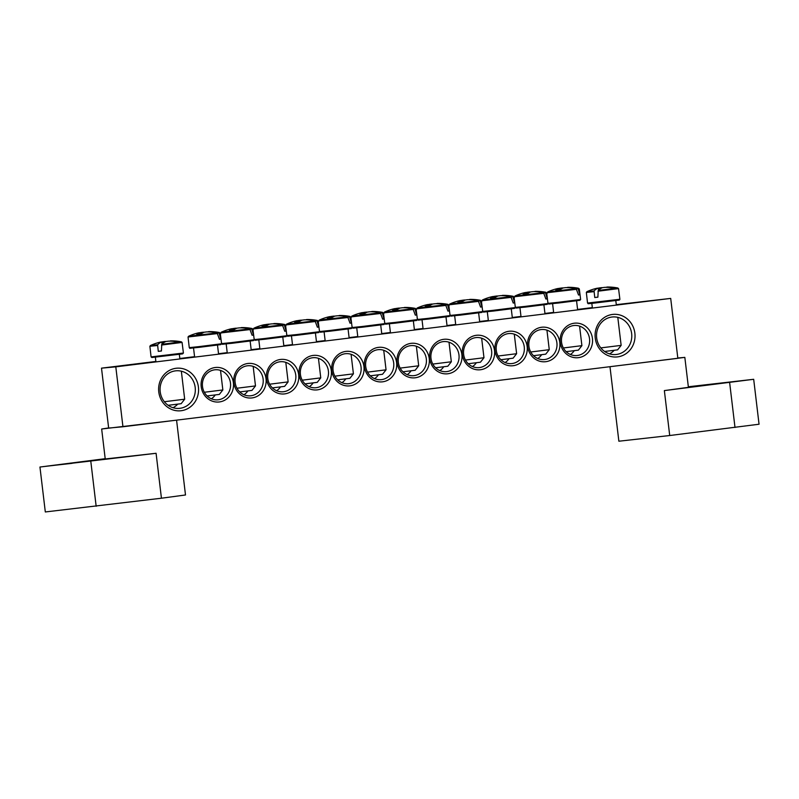 <?xml version="1.0" encoding="UTF-8"?>
<svg xmlns="http://www.w3.org/2000/svg" width="799" height="799" viewBox="0 0 799 799"><rect width="100%" height="100%" fill="white"/><g stroke="black" fill="none" stroke-linecap="round" stroke-linejoin="round"><path stroke-width="1.2" d="M202.507 386.526A15.091 14.092 -95.2 0 1 215.121 369.777A15.091 14.092 -95.2 0 1 230.482 383.081A15.091 14.092 -95.2 0 1 217.857 399.83A15.091 14.092 -95.2 0 1 202.507 386.526M201.208 386.716A17.348 16.21 84.8 0 0 227.116 398.651A17.348 16.21 84.8 0 0 223.56 368.818A17.348 16.21 84.8 0 0 201.208 386.716M211.375 398.781A15.091 14.092 84.8 0 0 215.211 394.986M670.701 298.407L115.795 366.851L122.946 426.766L677.842 358.322L670.701 298.407L616.289 304.659M233.847 382.691A17.348 16.21 84.8 0 0 259.755 394.626A17.348 16.21 84.8 0 0 256.199 364.793A17.348 16.21 84.8 0 0 233.847 382.691M299.136 374.631A17.348 16.21 84.8 0 0 325.043 386.576A17.348 16.21 84.8 0 0 321.488 356.744A17.348 16.21 84.8 0 0 299.136 374.631M364.414 366.581A17.348 16.21 84.8 0 0 390.321 378.526A17.348 16.21 84.8 0 0 386.766 348.684A17.348 16.21 84.8 0 0 364.414 366.581M559.799 342.481A17.348 16.21 84.8 0 0 533.882 330.546A17.348 16.21 84.8 0 0 537.447 360.379A17.348 16.21 84.8 0 0 559.799 342.481M494.511 350.531A17.348 16.21 84.8 0 0 468.604 338.596A17.348 16.21 84.8 0 0 472.159 368.429A17.348 16.21 84.8 0 0 494.511 350.531M429.233 358.591A17.348 16.21 84.8 0 0 403.315 346.646A17.348 16.21 84.8 0 0 406.881 376.479A17.348 16.21 84.8 0 0 429.233 358.591M634.875 333.223A21.373 19.965 84.8 0 0 602.955 318.511A21.373 19.965 84.8 0 0 607.34 355.265A21.373 19.965 84.8 0 0 634.875 333.223M198.412 387.056A21.373 19.965 84.8 0 0 166.492 372.344A21.373 19.965 84.8 0 0 170.876 409.108A21.373 19.965 84.8 0 0 198.412 387.056M461.872 354.566A17.348 16.21 84.8 0 0 435.964 342.621A17.348 16.21 84.8 0 0 439.52 372.454A17.348 16.21 84.8 0 0 461.872 354.566M527.15 346.506A17.348 16.21 84.8 0 0 501.243 334.571A17.348 16.21 84.8 0 0 504.798 364.404A17.348 16.21 84.8 0 0 527.15 346.506M592.439 338.456A17.348 16.21 84.8 0 0 566.531 326.511A17.348 16.21 84.8 0 0 570.087 356.354A17.348 16.21 84.8 0 0 592.439 338.456M331.775 370.606A17.348 16.21 84.8 0 0 357.682 382.551A17.348 16.21 84.8 0 0 354.127 352.719A17.348 16.21 84.8 0 0 331.775 370.606M266.486 378.656A17.348 16.21 84.8 0 0 292.404 390.601A17.348 16.21 84.8 0 0 288.839 360.768A17.348 16.21 84.8 0 0 266.486 378.656M122.946 426.766L108.654 428.074L101.503 368.149L155.865 361.448M179.825 358.491L194.566 356.674M218.527 353.717L227.216 352.649M251.166 349.692L259.855 348.624M283.815 345.667L292.494 344.599M316.454 341.642L325.133 340.564M349.093 337.617L357.772 336.539M381.732 333.582L390.421 332.514M414.371 329.558L423.061 328.489M447.021 325.533L455.7 324.464M479.66 321.508L488.339 320.439M512.299 317.483L520.988 316.414M544.938 313.458L553.627 312.389M577.587 309.433L592.329 307.615M235.146 382.501A15.091 14.092 -95.2 0 1 247.76 365.752A15.091 14.092 -95.2 0 1 263.121 379.056A15.091 14.092 -95.2 0 1 250.506 395.805A15.091 14.092 -95.2 0 1 235.146 382.501M244.015 394.756A15.091 14.092 84.8 0 0 247.85 390.951M267.785 378.476A15.091 14.092 -95.2 0 1 280.399 361.727A15.091 14.092 -95.2 0 1 295.76 375.021A15.091 14.092 -95.2 0 1 283.146 391.77A15.091 14.092 -95.2 0 1 267.785 378.476M276.654 390.731A15.091 14.092 84.8 0 0 280.489 386.926M300.424 374.451A15.091 14.092 -95.2 0 1 313.048 357.702A15.091 14.092 -95.2 0 1 328.399 370.996A15.091 14.092 -95.2 0 1 315.785 387.745A15.091 14.092 -95.2 0 1 300.424 374.451M309.293 386.706A15.091 14.092 84.8 0 0 313.138 382.901M333.063 370.426A15.091 14.092 -95.2 0 1 345.687 353.677A15.091 14.092 -95.2 0 1 361.048 366.971A15.091 14.092 -95.2 0 1 348.424 383.72A15.091 14.092 -95.2 0 1 333.063 370.426M341.932 382.681A15.091 14.092 84.8 0 0 345.777 378.876M365.712 366.401A15.091 14.092 -95.2 0 1 378.327 349.652A15.091 14.092 -95.2 0 1 393.687 362.946A15.091 14.092 -95.2 0 1 381.063 379.695A15.091 14.092 -95.2 0 1 365.712 366.401M374.581 378.656A15.091 14.092 84.8 0 0 378.416 374.851M589.532 338.786A15.091 14.092 -95.2 0 1 576.918 355.545A15.091 14.092 -95.2 0 1 561.557 342.242A15.091 14.092 -95.2 0 1 574.171 325.493A15.091 14.092 -95.2 0 1 589.532 338.786M570.426 354.496A15.091 14.092 84.8 0 0 574.261 350.691M556.893 342.821A15.091 14.092 -95.2 0 1 544.279 359.57A15.091 14.092 -95.2 0 1 528.918 346.267A15.091 14.092 -95.2 0 1 541.532 329.518A15.091 14.092 -95.2 0 1 556.893 342.821M537.787 358.521A15.091 14.092 84.8 0 0 541.622 354.716M524.254 346.846A15.091 14.092 -95.2 0 1 511.63 363.595A15.091 14.092 -95.2 0 1 496.269 350.292A15.091 14.092 -95.2 0 1 508.893 333.543A15.091 14.092 -95.2 0 1 524.254 346.846M505.148 362.546A15.091 14.092 84.8 0 0 508.983 358.751M491.615 350.871A15.091 14.092 -95.2 0 1 478.991 367.62A15.091 14.092 -95.2 0 1 463.63 354.317A15.091 14.092 -95.2 0 1 476.254 337.568A15.091 14.092 -95.2 0 1 491.615 350.871M472.499 366.571A15.091 14.092 84.8 0 0 476.344 362.776M458.966 354.896A15.091 14.092 -95.2 0 1 446.351 371.645A15.091 14.092 -95.2 0 1 430.991 358.342A15.091 14.092 -95.2 0 1 443.605 341.592A15.091 14.092 -95.2 0 1 458.966 354.896M439.859 370.606A15.091 14.092 84.8 0 0 443.695 366.801M632.678 302.861L648.339 300.963L632.678 302.861M124.404 365.552L140.065 363.655L124.404 365.552M426.326 358.921A15.091 14.092 -95.2 0 1 413.712 375.67A15.091 14.092 -95.2 0 1 398.351 362.366A15.091 14.092 -95.2 0 1 410.966 345.617A15.091 14.092 -95.2 0 1 426.326 358.921M407.22 374.631A15.091 14.092 84.8 0 0 411.056 370.826M195.186 387.425A18.856 17.618 -95.2 0 1 179.415 408.369A18.856 17.618 -95.2 0 1 160.209 391.74A18.856 17.618 -95.2 0 1 175.99 370.806A18.856 17.618 -95.2 0 1 195.186 387.425M173.043 407.7A18.856 17.618 84.8 0 0 177.708 404.164M631.649 333.592A18.856 17.618 -95.2 0 1 615.869 354.526A18.856 17.618 -95.2 0 1 596.673 337.907A18.856 17.618 -95.2 0 1 612.443 316.973A18.856 17.618 -95.2 0 1 631.649 333.592M609.507 353.867A18.856 17.618 84.8 0 0 614.171 350.332M101.503 368.149L115.795 366.851M597.982 291.216L618.546 288.599L617.807 287.99L598.221 290.486L597.882 297.178L594.756 297.528L594.056 290.966L586.915 291.675L586.336 292.434L593.917 291.675M598.101 288.179A50.257 45.743 94 0 1 599.19 287.94L601.587 287.64A50.257 20.494 -102 0 1 602.356 287.72M594.056 290.966A50.257 20.494 -102 0 1 598.091 288.139L597.173 288.229A50.257 45.643 -110.2 0 0 594.985 288.749A50.287 50.287 0 0 0 586.915 291.675M606.101 287.32L607.02 287.041A50.257 45.743 94 0 1 614.721 287.6A49.588 20.125 88.9 0 0 612.813 287.88A50.257 45.643 -110.2 0 0 605.003 287.33L602.616 287.62A50.257 20.404 88.9 0 0 598.221 290.486M604.613 351.47L617.627 349.852L621.143 345.378L600.818 347.895M598.621 290.117L598.091 288.139M617.807 287.99A50.287 50.287 0 0 0 607.02 287.041L607.01 287.33M599.52 289.368L599.19 287.94M597.872 297.088L594.756 297.528M161.518 345.048L182.092 342.431L181.343 341.822L161.758 344.329L161.418 351.011L158.292 351.36L157.593 344.798L150.462 345.508L149.882 346.267L157.453 345.518M169.638 341.153L170.567 340.873A50.257 45.743 94 0 1 178.267 341.433A49.588 20.125 88.9 0 0 176.349 341.712A50.257 45.643 -110.2 0 0 168.549 341.163L166.152 341.453A50.257 20.404 88.9 0 0 161.758 344.329M157.593 344.798A50.257 20.494 -102 0 1 161.628 341.972L160.719 342.062A50.257 45.643 -110.2 0 0 158.522 342.581M161.648 342.012A50.257 45.743 94 0 1 162.736 341.772L165.123 341.473A50.257 20.494 -102 0 1 165.892 341.553M161.408 350.921L158.292 351.36M162.157 343.95L161.628 341.972M168.15 405.303L181.163 403.685L184.679 399.21L164.354 401.727M163.056 343.2L162.736 341.772M415.47 309.133L416.099 309.003L414.801 308.514L416.698 314.936L415.31 315.136L412.943 308.784L384.469 312.079L383.89 312.848L413.662 309.393M403.655 307.735L404.574 307.445A50.257 45.743 94 0 1 414.801 308.514M415.36 308.404A50.287 50.287 0 0 0 404.574 307.445L404.564 307.745M416.698 314.936L415.3 315.096M395.655 308.594A50.257 45.743 94 0 1 396.743 308.344L399.14 308.054A50.257 20.494 -102 0 1 399.909 308.134M412.943 308.784A50.257 45.643 -110.2 0 0 402.566 307.735L400.169 308.034A50.257 20.404 88.9 0 0 396.843 309.952A49.588 45.044 -110.2 0 0 392.549 310.441A50.257 20.494 -102 0 1 395.645 308.554L394.736 308.634A50.257 45.643 -110.2 0 0 392.529 309.163M402.966 371.785L415.18 370.257L418.696 365.792L400.169 368.099M396.034 310.012L395.645 308.554M397.073 309.772L396.743 308.344M448.109 305.098L448.748 304.978L447.45 304.489L449.348 310.911L447.949 311.111L445.582 304.759L417.118 308.054L416.539 308.823L446.301 305.358M436.294 303.7L437.213 303.42A50.257 45.743 94 0 1 447.45 304.489M447.999 304.369A50.287 50.287 0 0 0 437.213 303.42L437.203 303.72M449.348 310.911L447.939 311.071M428.304 304.569A50.257 45.743 94 0 1 429.393 304.319L431.78 304.019A50.257 20.494 -102 0 1 432.549 304.109M445.582 304.759A50.257 45.643 -110.2 0 0 435.205 303.71L432.808 304.01A50.257 20.404 88.9 0 0 429.482 305.927A49.588 45.044 -110.2 0 0 425.188 306.417A50.257 20.494 -102 0 1 428.294 304.529L427.375 304.609A50.257 45.643 -110.2 0 0 425.178 305.138A50.287 50.287 0 0 0 417.118 308.054M435.605 367.76L447.82 366.232L451.335 361.767L432.808 364.074M428.683 305.987L428.294 304.529M429.712 305.747L429.393 304.319M480.758 301.073L481.388 300.953L480.089 300.464L481.987 306.876L480.589 307.076L478.231 300.734L449.757 304.029L449.178 304.789L478.941 301.333M468.943 299.675L469.862 299.395A50.257 45.743 94 0 1 480.089 300.464M480.638 300.344A50.287 50.287 0 0 0 469.862 299.395L469.842 299.695M481.987 306.876L480.589 307.036M460.943 300.534A50.257 45.743 94 0 1 462.032 300.294L464.419 299.995A50.257 20.494 -102 0 1 465.188 300.074M478.231 300.734A50.257 45.643 -110.2 0 0 467.844 299.685L465.447 299.985A50.257 20.404 88.9 0 0 462.132 301.902A49.588 45.044 -110.2 0 0 457.837 302.392A50.257 20.494 -102 0 1 460.933 300.494L460.014 300.584A50.257 45.643 -110.2 0 0 457.817 301.113A50.287 50.287 0 0 0 449.757 304.029M468.244 363.735L480.459 362.207L483.974 357.732L465.447 360.049M461.323 301.962L460.933 300.494M462.351 301.722L462.032 300.294M513.397 297.048L514.027 296.928L512.728 296.439L514.626 302.851L513.228 303.051L510.871 296.709L482.396 300.005L481.817 300.764L511.58 297.308M501.582 295.65L502.501 295.37A50.257 45.743 94 0 1 512.728 296.439M513.288 296.319A50.287 50.287 0 0 0 502.501 295.37L502.481 295.67M514.626 302.851L513.228 303.011M493.582 296.509A50.257 45.743 94 0 1 494.671 296.269L497.068 295.97A50.257 20.494 -102 0 1 497.837 296.049M510.871 296.709A50.257 45.643 -110.2 0 0 500.484 295.66L498.097 295.96A50.257 20.404 88.9 0 0 494.771 297.877A49.588 45.044 -110.2 0 0 490.476 298.367A50.257 20.494 -102 0 1 493.572 296.469L492.653 296.559A50.257 45.643 -110.2 0 0 490.456 297.078A50.287 50.287 0 0 0 482.396 300.005M500.893 359.71L513.098 358.182L516.623 353.707L498.097 356.024M493.962 297.937L493.572 296.469M494.99 297.697L494.671 296.269M546.037 293.023L546.666 292.903L545.367 292.414L547.265 298.826L545.877 299.026L543.51 292.674L515.035 295.98L514.456 296.739L544.229 293.283M534.221 291.625L535.14 291.345A50.257 45.743 94 0 1 545.367 292.414M545.927 292.294A50.287 50.287 0 0 0 535.14 291.345L535.13 291.635M547.265 298.826L545.867 298.986M526.221 292.484A50.257 45.743 94 0 1 527.31 292.244L529.707 291.945A50.257 20.494 -102 0 1 530.476 292.025M543.51 292.674A50.257 45.643 -110.2 0 0 533.123 291.635L530.736 291.925A50.257 20.404 88.9 0 0 527.41 293.852A49.588 45.044 -110.2 0 0 523.115 294.342A50.257 20.494 -102 0 1 526.211 292.444L525.293 292.534A50.257 45.643 -110.2 0 0 523.095 293.053A50.287 50.287 0 0 0 515.035 295.98M533.532 355.685L545.737 354.157L549.263 349.682L530.736 351.999M526.601 293.912L526.211 292.444M527.64 293.672L527.31 292.244M578.676 288.998L579.305 288.878L578.007 288.389L579.904 294.801L578.516 295.001L576.149 288.649L547.685 291.955L547.105 292.714L576.868 289.258M566.861 287.6L567.779 287.32A50.257 45.743 94 0 1 578.007 288.389M578.566 288.269A50.287 50.287 0 0 0 567.779 287.32L567.769 287.61M579.904 294.801L578.506 294.961M576.149 288.649A50.257 45.643 -110.2 0 0 565.772 287.61L563.375 287.9A50.257 20.404 88.9 0 0 560.049 289.827A49.588 45.044 -110.2 0 0 555.754 290.317A50.257 20.494 -102 0 1 558.851 288.419A50.257 45.743 94 0 1 559.959 288.219L562.346 287.92A50.257 20.494 -102 0 1 563.115 288M559.24 289.887L558.851 288.419L557.942 288.509A50.257 45.643 -110.2 0 0 555.744 289.028A50.287 50.287 0 0 0 547.685 291.955M566.171 351.66L578.386 350.132L581.902 345.657L563.375 347.974M560.279 289.647L559.959 288.219M382.831 313.158L383.46 313.028L382.162 312.539L384.059 318.961L382.671 319.161L380.304 312.808L351.83 316.104L351.25 316.873L381.023 313.418M371.016 311.76L371.935 311.48A50.257 45.743 94 0 1 382.162 312.539M382.721 312.429A50.287 50.287 0 0 0 371.935 311.48L371.925 311.77M384.059 318.961L382.661 319.121M363.016 312.619A50.257 45.743 94 0 1 364.104 312.369L366.501 312.079A50.257 20.494 -102 0 1 367.27 312.159M380.304 312.808A50.257 45.643 -110.2 0 0 369.917 311.76L367.53 312.059A50.257 20.404 88.9 0 0 364.204 313.977A49.588 45.044 -110.2 0 0 359.91 314.476A50.257 20.494 -102 0 1 363.006 312.579L362.087 312.659A50.257 45.643 -110.2 0 0 359.89 313.188A50.287 50.287 0 0 0 351.83 316.104M370.327 375.81L382.531 374.282L386.057 369.817L367.53 372.134M363.395 314.037L363.006 312.579M364.434 313.797L364.104 312.369M350.192 317.183L350.821 317.053L349.523 316.564L351.42 322.986L350.022 323.186L347.665 316.833L319.191 320.139L318.611 320.898L348.374 317.443M338.377 315.785L339.295 315.505A50.257 45.743 94 0 1 349.523 316.564M350.082 316.454A50.287 50.287 0 0 0 339.295 315.505L339.275 315.795M351.42 322.986L350.022 323.146M330.377 316.644A50.257 45.743 94 0 1 331.465 316.394L333.862 316.104A50.257 20.494 -102 0 1 334.631 316.184M347.665 316.833A50.257 45.643 -110.2 0 0 337.278 315.795L334.891 316.084A50.257 20.404 88.9 0 0 331.565 318.002A49.588 45.044 -110.2 0 0 327.27 318.501A50.257 20.494 -102 0 1 330.367 316.604L329.448 316.684A50.257 45.643 -110.2 0 0 327.25 317.213A50.287 50.287 0 0 0 319.191 320.139M337.677 379.835L349.892 378.307L353.408 373.842L334.891 376.159M330.756 318.062L330.367 316.604M331.785 317.832L331.465 316.394M317.543 321.208L318.182 321.078L316.883 320.599L318.781 327.011L317.383 327.21L315.026 320.858L286.551 324.164L285.972 324.923L315.735 321.468M305.737 319.81L306.656 319.53A50.257 45.743 94 0 1 316.883 320.599M317.433 320.479A50.287 50.287 0 0 0 306.656 319.53L306.636 319.82M318.781 327.011L317.383 327.171M315.026 320.858A50.257 45.643 -110.2 0 0 304.639 319.82L302.242 320.109A50.257 20.404 88.9 0 0 298.916 322.037A49.588 45.044 -110.2 0 0 294.631 322.526A50.257 20.494 -102 0 1 297.727 320.629A50.257 45.743 94 0 1 298.826 320.419L301.213 320.129A50.257 20.494 -102 0 1 301.982 320.209M298.117 322.087L297.727 320.629L296.809 320.709A50.257 45.643 -110.2 0 0 294.611 321.238A50.287 50.287 0 0 0 286.551 324.164M305.038 383.87L317.253 382.341L320.769 377.867L302.242 380.184M299.146 321.857L298.826 320.419M284.903 325.233L285.533 325.113L284.234 324.624L286.132 331.036L284.744 331.235L282.377 324.883L253.912 328.189L253.333 328.948L283.096 325.493M273.088 323.835L274.007 323.555A50.257 45.743 94 0 1 284.234 324.624M284.794 324.504A50.287 50.287 0 0 0 274.007 323.555L273.997 323.845M286.132 331.036L284.734 331.195M265.088 324.694A50.257 45.743 94 0 1 266.187 324.454L268.574 324.154A50.257 20.494 -102 0 1 269.343 324.234M282.377 324.883A50.257 45.643 -110.2 0 0 272 323.845L269.603 324.134A50.257 20.404 88.9 0 0 266.277 326.062A49.588 45.044 -110.2 0 0 261.982 326.551A50.257 20.494 -102 0 1 265.078 324.654L264.169 324.744A50.257 45.643 -110.2 0 0 261.972 325.263A50.287 50.287 0 0 0 253.912 328.189M272.399 387.895L284.614 386.366L288.129 381.892L269.603 384.209M265.468 326.112L265.078 324.654M266.506 325.882L266.187 324.454M252.264 329.258L252.893 329.138L251.595 328.649L253.493 335.061L252.104 335.26L249.737 328.908L221.263 332.214L220.684 332.973L250.457 329.518M240.449 327.86L241.368 327.58A50.257 45.743 94 0 1 251.595 328.649M252.154 328.529A50.287 50.287 0 0 0 241.368 327.58L241.358 327.87M253.493 335.061L252.094 335.22M232.449 328.719A50.257 45.743 94 0 1 233.538 328.479L235.935 328.179A50.257 20.494 -102 0 1 236.704 328.259M249.737 328.908A50.257 45.643 -110.2 0 0 239.35 327.87L236.963 328.159A50.257 20.404 88.9 0 0 233.638 330.087A49.588 45.044 -110.2 0 0 229.343 330.576A50.257 20.494 -102 0 1 232.439 328.679L231.52 328.769A50.257 45.643 -110.2 0 0 229.323 329.288A50.287 50.287 0 0 0 221.263 332.214M239.76 391.919L251.975 390.391L255.49 385.917L236.963 388.234M232.829 330.147L232.439 328.679M233.867 329.907L233.538 328.479M219.625 333.283L220.254 333.163L218.956 332.674L220.854 339.086L219.465 339.285L217.098 332.943L188.624 336.239L188.045 336.998L217.807 333.543M207.81 331.885L208.729 331.605A50.257 45.743 94 0 1 218.956 332.674M219.515 332.554A50.287 50.287 0 0 0 208.729 331.605L208.719 331.905M220.854 339.086L219.455 339.245M199.81 332.744A50.257 45.743 94 0 1 200.899 332.504L203.296 332.204A50.257 20.494 -102 0 1 204.065 332.284M217.098 332.943A50.257 45.643 -110.2 0 0 206.711 331.895L204.324 332.194A50.257 20.404 88.9 0 0 200.998 334.112A49.588 45.044 -110.2 0 0 196.704 334.601A50.257 20.494 -102 0 1 199.8 332.704L198.881 332.793A50.257 45.643 -110.2 0 0 196.684 333.313A50.287 50.287 0 0 0 188.624 336.239M207.121 395.944L219.326 394.416L222.851 389.942L204.324 392.259M200.189 334.172L199.8 332.704M201.218 333.932L200.899 332.504M721.547 382.981L736.798 381.273L721.547 382.981M609.977 366.691L618.865 441.218L669.712 435.525L664.359 390.591L688.408 387.345L684.833 357.383L677.802 357.992M624.948 364.853L684.833 357.383M664.359 390.591L753.687 379.295L688.339 386.766M669.712 435.525L759.05 424.229L753.687 379.295M72.1 463.34L56.839 465.048L72.1 463.34M108.634 427.944L101.663 429.013L105.228 458.966L156.085 453.283L39.95 467.025L105.198 458.696M176.569 420.154L185.498 494.981L161.438 498.216L156.085 453.283M101.663 429.013L175.84 420.244M39.95 467.025L45.313 511.959L161.438 498.216M618.476 299.435L587.545 303.061C589.462 303.99 585.837 303.79 591.39 303.44L617.707 300.274C619.195 300.274 619.924 299.915 619.874 299.196L618.476 299.435M592.808 303.061L614.771 300.444M183.41 353.038L151.081 356.893L151.84 357.513L182.631 353.877L183.41 353.038L182.082 342.431M394.676 322.476L385.098 323.465C388.444 324.334 379.645 324.644 395.155 323.166L416.649 320.459L417.428 319.61L394.676 322.476M427.325 318.451L417.737 319.44C421.083 320.309 412.284 320.609 427.795 319.141L449.288 316.434L450.067 315.585L427.325 318.451M459.964 314.426L450.376 315.415C453.722 316.284 444.933 316.584 460.434 315.116L481.927 312.399L482.716 311.56L459.964 314.426M492.603 310.402L483.025 311.39C486.371 312.259 477.572 312.559 493.083 311.091L514.566 308.374L515.355 307.535L492.603 310.402M525.243 306.377L515.665 307.365C519.01 308.224 510.211 308.534 525.722 307.056L547.215 304.349L547.994 303.51L525.243 306.377M557.882 302.352L548.304 303.34C551.65 304.199 542.851 304.509 558.361 303.031L579.854 300.324L580.633 299.485L557.882 302.352M362.037 326.511L352.459 327.49C355.805 328.359 347.006 328.669 362.516 327.191L384.009 324.484L384.788 323.635L362.037 326.511M329.398 330.536L319.82 331.515C323.166 332.384 314.367 332.694 329.877 331.215L351.36 328.509L352.149 327.66L329.398 330.536M296.759 334.561L287.171 335.54C290.516 336.409 281.727 336.719 297.228 335.24L318.721 332.534L319.51 331.685L296.759 334.561M264.109 338.586L254.531 339.565C257.877 340.434 249.078 340.744 264.589 339.265L286.082 336.559L286.861 335.71L264.109 338.586M231.47 342.611L221.892 343.6C225.238 344.459 216.439 344.769 231.95 343.29L253.443 340.584L254.222 339.745L231.47 342.611M198.831 346.636L189.253 347.625C192.599 348.484 183.8 348.793 199.311 347.325L220.804 344.609L221.583 343.77L198.831 346.636M735 427.475L729.637 382.541M96.16 506.276L90.806 461.333M618.546 288.599L619.874 299.196M586.336 292.434L587.545 303.061M591.829 303.39L592.379 308.064M615.789 300.534L616.339 305.108M617.797 317.353L621.143 345.378M149.882 346.267L151.081 356.893M181.343 341.822A50.287 50.287 0 0 0 170.557 340.873M158.532 342.581A50.287 50.287 0 0 0 150.462 345.508M155.366 357.233L155.925 361.897M179.336 354.366L179.875 358.941M181.343 371.195L184.679 399.21M383.89 312.848L383.77 313.807M384.878 322.906L385.098 323.465M416.099 309.003L417.428 319.61M392.539 309.163A50.287 50.287 0 0 0 384.469 312.079M389.383 323.805L390.471 332.973M413.353 320.948L414.431 330.017M416.369 346.247L418.696 365.792M416.539 308.823L416.409 309.782M417.527 318.881L417.737 319.44M448.748 304.978L450.067 315.585M422.022 319.78L423.11 328.938M445.992 316.923L447.07 325.992M449.008 342.222L451.335 361.757M449.178 304.789L449.048 305.757M450.167 314.856L450.376 315.415M481.388 300.953L482.716 311.56M454.661 315.755L455.76 324.913M478.631 312.898L479.71 321.957M481.647 338.197L483.974 357.732M481.817 300.764L481.687 301.732M482.806 310.821L483.025 311.39M514.027 296.928L515.355 307.535M487.3 311.73L488.399 320.888M511.27 308.873L512.349 317.932M514.286 334.172L516.623 353.707M514.456 296.739L514.336 297.707M515.445 306.796L515.665 307.365M546.666 292.903L547.994 303.51M519.949 307.705L521.038 316.863M543.909 304.838L544.998 313.907M546.935 330.147L549.263 349.682M547.105 292.714L546.975 293.682M548.084 302.771L548.304 303.34M579.305 288.878L580.633 299.485M552.588 303.67L553.677 312.838M576.558 300.814L577.637 309.882M579.575 326.122L581.902 345.657M351.25 316.873L351.121 317.842M352.239 326.931L352.459 327.49M383.46 313.028L384.788 323.635M356.734 327.83L357.832 336.998M380.704 324.973L381.792 334.042M383.72 350.272L386.057 369.817M318.611 320.898L318.481 321.867M319.6 330.956L319.82 331.515M350.821 317.053L352.149 327.66M324.094 331.855L325.193 341.023M348.064 328.998L349.143 338.067M351.081 354.297L353.418 373.842M285.972 324.923L285.842 325.892M286.961 334.981L287.171 335.54M318.182 321.078L319.51 331.685M291.455 335.88L292.544 345.048M315.425 333.023L316.504 342.092M318.441 358.332L320.769 377.867M253.333 328.948L253.203 329.917M254.312 339.006L254.531 339.565M285.533 325.113L286.861 335.71M258.816 339.905L259.905 349.073M282.786 337.048L283.865 346.117M285.802 362.356L288.129 381.892M220.684 332.973L220.564 333.942M221.673 343.031L221.892 343.6M252.893 329.138L254.222 339.745M226.177 343.94L227.266 353.098M250.137 341.073L251.226 350.142M253.163 366.381L255.49 385.917M188.045 336.998L189.253 347.625M220.254 333.163L221.583 343.77M193.528 347.964L194.626 357.123M217.498 345.098L218.586 354.167M220.514 370.406L222.851 389.942"/></g></svg>
